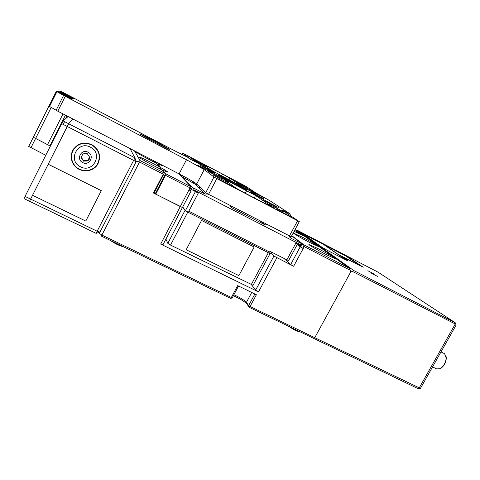<?xml version="1.0" encoding="UTF-8"?>
<svg xmlns="http://www.w3.org/2000/svg" width="480" height="480" viewBox="0 0 480 480"><rect width="100%" height="100%" fill="white"/><g stroke="black" fill="none" stroke-linecap="round" stroke-linejoin="round"><path stroke-width="0.72" d="M294.6 230.394L303.48 235.776L294.084 231.354M134.472 150.84L140.106 160.596L164.268 173.028L161.802 169.866L154.512 166.122C144.54 160.902 139.368 157.866 138.99 157.026C140.286 157.194 144.726 159.216 152.328 163.098L159.366 166.746L156.87 163.548L150.144 160.08C141.018 155.298 136.266 152.532 135.882 151.788L136.728 152.004M318.174 248.646C326.628 252.99 336.546 258.78 335.706 258.912L326.616 254.784C317.856 250.29 307.89 244.44 308.976 244.452L318.174 248.646M302.454 237.222C310.23 241.224 319.14 246.39 318.414 246.498L309.708 242.496C301.68 238.368 292.728 233.148 293.664 233.166L302.454 237.222M238.53 286.032L232.296 297.696L230.49 298.308L101.25 236.052L101.898 235.068L231.342 297.48L237.684 285.618L256.386 294.738L250.068 306.504L314.76 337.692L313.776 338.43L249.18 307.314L246.948 304.068C244.47 301.47 239.934 298.686 233.352 295.716M455.19 322.704L378.06 272.172L296.886 230.07L353.748 270.516L455.19 322.704L455.976 324.354L352.434 271.41L350.7 272.004L314.76 337.692L350.7 272.004L350.232 270.276L304.224 246.63L303.672 246.246L303.948 244.89L291.774 235.65M162.948 244.794L160.68 244.068L258.498 291.9L255.648 290.082L273.912 256.062L293.622 266.274L290.688 264.528L300.234 246.828L297.264 244.5M160.68 244.068L180.276 206.568L182.472 207.468L153.456 193.008L163.224 174.174L139.524 161.994L138.57 161.202L140.106 160.596M163.878 173.994L153.924 193.2L153.456 193.008M190.662 188.166L165.498 175.338L165.204 174.516L165.528 173.676L191.118 186.84L189.582 190.236L191.136 190.89L162.93 244.83M164.268 173.028L163.902 173.964L163.224 174.174M99.306 232.284L99.312 233.31L101.898 235.068L139.524 161.994M134.634 158.7L133.926 157.326M255.648 290.082L251.508 284.784M273.912 256.062L271.08 253.362M283.956 258.378L290.688 264.528M303.948 244.89L349.35 268.248L295.092 229.476M300.234 246.828L302.604 248.22L297.432 244.182M302.604 248.22L303.672 246.246M154.122 160.992L152.82 161.448M159 166.65L157.02 167.4M123.63 246.834C119.388 245.802 115.002 243.69 110.472 240.498M300.282 331.926C297.714 331.638 293.85 329.778 288.69 326.346M233.85 294.78C239.814 297.378 244.002 299.904 246.42 302.358L248.652 305.58L254.874 293.994M249.18 307.314L248.652 305.58M349.35 268.248L350.232 270.276M99.312 233.31L136.164 161.688L138.57 161.202M250.068 306.504L249.042 306.63M231.342 297.48L231.504 298.176M160.218 168.984L160.746 167.616C165.534 170.31 167.862 171.816 167.718 172.122L162.786 170.202L165.528 173.676M162.786 170.202L162.438 170.682M154.38 192.324L155.19 193.83L165.204 174.516M160.806 164.448L162.432 165.732L157.8 163.878L160.746 167.616M157.8 163.878L157.482 164.328M155.616 162.834L155.958 161.946M191.136 190.89L189.942 189.54M190.008 187.938L180.276 206.568L155.19 193.83M191.118 186.84L178.698 173.694M367.854 270.72L373.908 273.936L367.854 270.72M371.7 273.318L377.838 276.576L371.7 273.318M342.924 254.046L300.906 232.38L321.768 247.206L326.892 250.104L345.972 259.968L348.342 260.952L341.946 256.494L363.234 267.246L347.556 256.638L342.924 254.046L342.744 254.376M420.378 388.452L418.05 388.656L313.776 338.43L314.76 337.692L420.438 388.41M455.976 324.354L455.85 325.554M353.748 270.516L352.434 271.41M296.106 230.202L296.886 230.07M361.086 266.262L346.872 256.686M346.578 260.274L341.964 257.088L341.94 256.506M325.254 245.34L323.736 244.554M339.096 254.85L360.726 266.04L345.762 255.942L325.266 245.316L338.994 255.036L341.916 256.548M325.266 245.316L338.994 255.036M346.284 260.124L323.544 244.422L302.67 233.676M302.7 233.616L322.842 247.878M432.552 366.906L436.638 368.916L440.178 368.694C443.622 366.318 445.626 362.778 446.19 358.074L444.636 353.748L444.126 353.49M446.148 356.7L446.28 358.554C445.758 362.916 443.898 366.204 440.7 368.406L440.592 368.472M270.768 253.932L185.874 211.134L182.718 207L185.088 210.336L167.82 243.336L165.924 239.106M230.052 205.398L232.272 208.014L265.002 224.85L267.756 224.82M185.874 211.134L188.808 211.194L198.276 193.128L191.154 189.288L192.192 187.308L179.772 174.252M192.192 187.308L205.104 194.034L208.02 194.046M288.864 235.692L291.066 238.266L302.556 244.152L291.672 235.836M188.808 211.194L269.592 252.024L270.678 253.956M269.592 252.024L269.976 251.31L286.866 259.854L295.824 243.228L299.838 245.292L300.222 244.578L194.346 190.164L192.684 187.65M301.542 246.036L299.838 245.292M191.154 189.288L190.464 188.538M184.05 176.508L182.706 177.336L187.704 179.916L182.712 177.336M288.612 260.55L286.866 259.854M302.502 244.146L300.222 244.578M253.098 285.252L170.526 245.082L167.82 243.336M201.528 220.452L186.18 249.744L238.872 275.634L254.142 247.02L201.528 220.452L186.18 249.744M254.142 247.02L201.558 220.5M50.388 146.1L33.336 137.25L47.532 144.66L63.006 113.898M45.774 155.262L28.734 146.442L33.33 137.268M47.532 144.66L50.07 145.686L65.442 115.158L50.07 145.686L51.318 144.252M169.638 149.442C168.588 148.32 140.256 133.416 139.824 133.77L139.824 133.824C140.016 134.508 169.614 150.078 169.686 149.538L169.638 149.442M291.33 217.038L276.456 209.178L291.33 217.038M233.202 186.678L217.83 178.578L233.202 186.678M283.614 211.914L269.316 204.36L283.614 211.914M227.706 182.694L212.946 174.912L227.706 182.694M276.492 207.186L262.728 199.914L276.492 207.186M222.648 179.022L208.446 171.54L222.648 179.022M243.132 185.034L231.876 179.094L243.132 185.034M199.032 161.892L187.476 155.796L199.032 161.892M247.794 188.13L236.19 182.004L247.794 188.13M202.32 164.274L190.398 157.992L202.32 164.274M252.762 191.43L240.786 185.106L252.762 191.43M205.83 166.824L193.512 160.332L205.83 166.824M263.778 198.744L250.968 191.982L263.778 198.744M213.624 172.476L200.436 165.528L213.624 172.476M246.528 189.714C243.828 187.77 218.436 174.372 218.136 174.732L218.316 174.936C220.272 176.496 246.804 190.506 246.822 189.99L246.528 189.714M72.114 99.354L57.936 91.932L72.114 99.354M74.238 98.556L61.206 91.722L74.238 98.556M73.572 98.808L60.174 91.788L73.572 98.808M72.858 99.072L59.088 91.86L72.858 99.072M263.67 199.374L250.248 192.288L263.67 199.374M215.436 172.77L202.446 165.924L215.436 172.77M222.42 177.774L208.674 170.532L222.42 177.774M254.478 193.23L241.788 186.528L254.478 193.23M278.982 207.816L265.428 200.652L278.982 207.816M201.75 165.228L188.88 158.442L201.75 165.228M211.842 172.68L197.742 165.252L211.842 172.68M263.244 197.454L250.836 190.902L263.244 197.454M282.174 210.222L299.322 221.616L216.822 178.602L208.56 194.334L205.74 192.708L213.972 177.012L216.822 178.602M299.322 221.616L291.174 236.772L208.56 194.334M196.716 183.972C194.466 182.22 188.598 178.866 179.106 173.91L186.48 159.744L204.24 169.59L196.716 183.972L205.74 192.708M204.24 169.59L213.972 177.012M186.48 159.744L65.262 96.324L57.792 111.204L48.942 106.08L56.322 91.338M179.106 173.91L57.792 111.204M56.124 110.298L63.588 95.424L56.328 91.332L60.468 91.134L176.49 151.71L188.598 157.716L182.496 153.012L181.758 154.434M282.192 210.186L290.286 214.008L269.946 200.748L256.002 192.996L245.652 186.156L182.484 152.994L181.74 154.428M222.612 174.114L229.86 178.098L242.13 186.42L236.76 183.822L211.206 170.214L201.432 163.14L222.612 174.114L221.664 175.908M255.516 195.498L221.73 177.756L236.052 188.124L246.06 193.674L273.636 207.852L255.516 195.498L254.22 197.934M63.588 95.424L65.262 96.324M72.66 150.534C70.35 155.622 70.83 160.5 74.094 165.156C79.956 173.448 93.984 172.392 98.13 163.428C101.172 155.664 99.102 149.418 91.902 144.702C83.742 141.384 77.328 143.328 72.66 150.534M72.372 151.152L71.346 156.066M96.09 233.316L134.91 157.89L130.032 148.542M24.03 198.594L25.05 196.416L30.618 199.104L29.556 201.294L32.544 195.282L85.77 221.058L101.316 190.668L48.192 164.25L68.664 123.75L72.846 118.986L68.664 123.75L67.236 126.492L61.692 123.642L63.144 120.906L68.094 116.526M134.91 157.89L136.164 161.688L99.954 232.062L97.368 231.324L30.618 199.104L67.236 126.492L136.164 161.688L134.904 157.83L68.664 123.75L134.904 157.83M98.676 161.85L99.606 156.954M72.462 151.128L73.896 148.548M99.204 153.96L99.534 156.894M97.464 149.844C99.984 154.266 100.188 158.724 98.07 163.23C93.948 172.122 80.046 173.178 74.22 164.964C70.968 160.332 70.488 155.49 72.786 150.432L77.106 145.47M25.05 196.416L61.692 123.642M63.684 123.372L64.572 121.638M63.144 120.906L68.664 123.75L63.144 120.906M89.22 159.348L89.658 157.218L87.276 153.66L82.986 153.84L81.084 157.584L83.472 161.142L87.756 160.956L89.22 159.348M88.71 159.036L89.658 157.218L87.276 153.66L82.986 153.84L81.084 157.584L83.472 161.142L87.756 160.956L88.71 159.036M72.936 150.66C77.526 143.58 83.826 141.69 91.83 144.978C98.832 149.604 100.842 155.706 97.866 163.278C93.816 172.032 80.142 173.094 74.376 165.024C71.142 160.452 70.662 155.664 72.936 150.66M72.582 151.41L72.984 150.534C77.568 143.472 83.856 141.582 91.848 144.864C96.612 147.648 99.102 151.728 99.312 157.104M90.438 147.192C103.572 153.33 93.156 173.73 80.484 166.776C67.242 160.758 77.694 140.094 90.438 147.192M82.74 162.582C89.46 166.284 94.98 155.448 88.008 152.214C81.27 148.476 75.744 159.384 82.74 162.582M81.234 157.278L83.556 160.74L87.816 160.554L89.58 157.098M87.816 160.554L87.756 160.956M83.556 160.74L83.472 161.142M101.322 190.704L48.174 164.274M304.224 246.63L293.622 266.274M276.822 257.796L258.498 291.9M154.608 161.244L154.158 162.12L154.62 161.25M251.73 292.464L246.42 302.358L246.948 304.068M165.498 175.338L155.73 194.16M418.05 388.656L419.172 388.038L455.13 324.186M347.358 256.998L347.556 256.638M341.964 257.088L342.174 256.704M303.312 233.934L303.492 233.598M185.388 210.756L195.39 191.652M264.906 224.802L260.082 220.866M230.694 206.604L232.272 208.014M204.96 193.962L194.916 184.05L187.704 179.916L187.926 178.62M289.92 237.372L291.066 238.266M194.346 190.164L193.956 190.908M194.916 184.05L197.19 184.434M251.232 284.652L268.32 252.768M187.794 212.106L170.526 245.082M51.168 107.43L30.918 147.834M33.336 137.25L48.942 106.098M65.61 118.728L67.002 115.962M289.428 235.98L297.6 220.782M245.25 193.254L246.654 190.608M227.34 181.842L227.892 180.786M228.99 179.748L229.86 178.098M206.322 166.692L206.784 165.81M288.798 214.644L289.362 213.594M56.934 91.704L49.53 106.482M158.628 168.204L159.366 166.77M163.902 173.964L153.924 193.2M420.426 388.434L455.898 325.47M440.7 368.406L440.178 368.694M444.636 353.748L440.994 351.924M446.286 357.828L446.19 357.288M265.002 224.85L260.184 220.92M187.704 179.916L195.048 184.116L205.104 194.034M193.2 182.922L193.71 181.944M297.492 244.086L288.606 260.568M270.756 253.956L271.71 252.186M302.556 244.152L301.536 246.048M270.048 253.638L253.08 285.282M289.722 215.262L290.364 214.068M193.854 182.034L193.344 183.006M199.68 186.846L199.02 188.1M24.006 198.624L96.096 233.352M99.954 232.062L96.126 233.364"/></g></svg>
